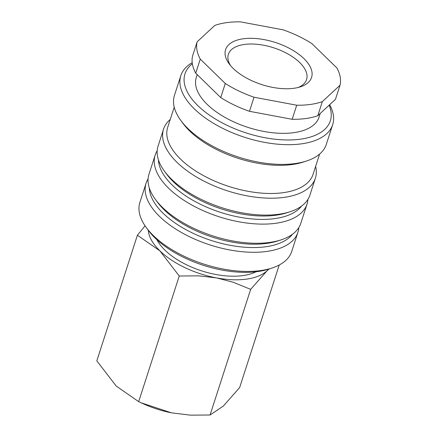 <?xml version="1.0" encoding="UTF-8"?>
<svg xmlns="http://www.w3.org/2000/svg" width="437" height="437" viewBox="0 0 437 437"><rect width="100%" height="100%" fill="white"/><g stroke="black" fill="none" stroke-linecap="round" stroke-linejoin="round"><path stroke-width="0.66" d="M298.81 227.584A79.78 39.073 -162.1 0 1 297.914 232.271L291.73 251.422A79.78 39.073 -162.1 0 1 271.88 268.072A79.78 39.073 -162.1 0 1 260.638 270.585A79.78 39.073 -162.1 0 1 146.253 227.497A79.78 39.073 -162.1 0 1 139.889 202.38L146.078 183.229A79.78 39.073 -162.1 0 1 148.094 178.902M271.88 268.072L268.58 269.137A76.388 37.407 -162.1 0 1 257.819 271.541A76.388 37.407 -162.1 0 1 148.301 230.288L146.253 227.497M297.914 232.271A79.78 39.073 -162.1 0 1 266.827 251.428A79.78 39.073 -162.1 0 1 181.655 232.604A79.78 39.073 -162.1 0 1 146.078 183.229M292.49 234.243A76.388 37.407 -162.1 0 1 265.827 246.752A76.388 37.407 -162.1 0 1 189.898 231.73A76.388 37.407 -162.1 0 1 149.323 188.003M307.91 199.414A79.78 39.073 -162.1 0 1 307.014 204.101L300.825 223.258A79.78 39.073 -162.1 0 1 280.975 239.908L277.681 240.973A76.388 37.407 -162.1 0 1 266.92 243.376A76.388 37.407 -162.1 0 1 157.402 202.123L155.348 199.332A79.78 39.073 -162.1 0 1 148.99 174.216L155.173 155.059A79.78 39.073 -162.1 0 1 157.189 150.732M280.975 239.908A79.78 39.073 -162.1 0 1 269.738 242.415A79.78 39.073 -162.1 0 1 155.348 199.332M307.014 204.101A79.78 39.073 -162.1 0 1 275.922 223.263A79.78 39.073 -162.1 0 1 190.756 204.44A79.78 39.073 -162.1 0 1 155.173 155.059M301.585 206.078A76.388 37.407 -162.1 0 1 274.922 218.587A76.388 37.407 -162.1 0 1 198.999 203.566A76.388 37.407 -162.1 0 1 158.423 159.838M315.618 166.415A79.78 39.073 -162.1 0 1 315.383 178.187L309.926 195.088A79.78 39.073 -162.1 0 1 290.075 211.737L286.776 212.803A76.388 37.407 -162.1 0 1 276.015 215.206A76.388 37.407 -162.1 0 1 166.497 173.953L164.449 171.162A79.78 39.073 -162.1 0 1 158.085 146.045L163.542 129.144A79.78 39.073 -162.1 0 1 170.239 119.459M290.075 211.737A79.78 39.073 -162.1 0 1 278.833 214.25A79.78 39.073 -162.1 0 1 164.449 171.162M315.383 178.187A79.78 39.073 -162.1 0 1 284.29 197.349A79.78 39.073 -162.1 0 1 199.125 178.525A79.78 39.073 -162.1 0 1 163.542 129.144M319.605 154.075L313.061 174.33A76.388 37.407 -162.1 0 1 283.296 192.673A76.388 37.407 -162.1 0 1 201.752 174.653A76.388 37.407 -162.1 0 1 167.682 127.375L174.226 107.12M329.635 104.733A79.78 39.073 -162.1 0 1 332.672 124.671L326.302 144.39A79.78 39.073 -162.1 0 1 306.446 161.04L303.152 162.105A76.388 37.407 -162.1 0 1 292.391 164.503A76.388 37.407 -162.1 0 1 182.874 123.256L180.825 120.465A79.78 39.073 -162.1 0 1 174.461 95.348L180.831 75.628A79.78 39.073 -162.1 0 1 192.198 62.671M306.446 161.04A79.78 39.073 -162.1 0 1 295.21 163.547A79.78 39.073 -162.1 0 1 180.825 120.465M332.672 124.671A79.78 39.073 -162.1 0 1 301.579 143.833A79.78 39.073 -162.1 0 1 216.413 125.009A79.78 39.073 -162.1 0 1 180.831 75.628M329.132 105.202A76.388 37.407 -162.1 0 1 300.58 139.157A76.388 37.407 -162.1 0 1 209.492 115.15A76.388 37.407 -162.1 0 1 192.351 63.791M320.239 113.456L319.043 117.16A64.507 31.59 -162.1 0 1 293.904 132.651A64.507 31.59 -162.1 0 1 225.044 117.433A64.507 31.59 -162.1 0 1 196.279 77.507L197.202 74.64M317.786 115.729L322.331 101.646L340.002 85.253L335.452 99.341L317.786 115.729A74.689 36.577 -162.1 0 1 305.993 118.509A74.689 36.577 -162.1 0 1 292.167 119.301L249.478 111.315L254.028 97.227L296.712 105.213L292.167 119.301M322.331 101.646A74.689 36.577 -162.1 0 1 310.543 104.427A74.689 36.577 -162.1 0 1 296.712 105.213M200.272 59.115L225.29 83.494L220.74 97.577L195.721 73.198L200.272 59.115A74.689 36.577 -162.1 0 1 197.153 41.81L214.818 25.417A74.689 36.577 -162.1 0 1 226.612 22.642A74.689 36.577 -162.1 0 1 240.437 21.85L283.127 29.836A74.689 36.577 -162.1 0 1 311.865 43.574L336.883 67.948A74.689 36.577 -162.1 0 1 340.002 85.253M279.221 265.008L239.634 387.586L223.312 406.077L210.077 415.003L190.406 415.15L171.441 412.839A64.507 31.59 -162.1 0 1 171.435 412.834A64.507 31.59 -162.1 0 1 143.036 403.662L138.671 401.647L116.198 386.035L96.817 360.864L137.398 235.226L159.871 250.833A64.507 31.59 -162.1 0 1 148.252 230.223M250.658 289.36L266.98 270.874A64.507 31.59 -162.1 0 1 246.594 279.117A64.507 31.59 -162.1 0 1 216.501 277.905A64.507 31.59 -162.1 0 1 159.871 250.833L179.252 276.004L198.922 275.856L216.501 277.905L233.32 282.291L250.658 289.36L210.077 415.003M256.038 271.77A58.055 28.432 -162.1 0 1 242.972 275.589A58.055 28.432 -162.1 0 1 156.938 239.76M230.545 65.599A41.078 20.118 -162.1 0 1 228.387 54.314A41.078 20.118 -162.1 0 1 244.392 44.448A41.078 20.118 -162.1 0 1 288.245 54.144A41.078 20.118 -162.1 0 1 306.566 79.567A41.078 20.118 -162.1 0 1 298.214 87.455M243.185 38.795A45.186 22.129 -162.1 0 1 301.301 56.226A45.186 22.129 -162.1 0 1 300.334 86.854A45.186 22.129 -162.1 0 1 293.964 88.274A45.186 22.129 -162.1 0 1 229.179 63.868A45.186 22.129 -162.1 0 1 243.185 38.795M145.073 225.825L137.398 235.226M268.657 269.116A64.507 31.59 -162.1 0 1 266.98 270.874L269.121 268.963M171.435 412.834L141.217 402.832M179.252 276.004L138.671 401.647M197.153 41.81L192.602 55.892A74.689 36.577 -162.1 0 0 195.721 73.198M254.028 97.227A74.689 36.577 -162.1 0 1 225.29 83.494M249.478 111.315A74.689 36.577 -162.1 0 1 220.74 97.577"/></g></svg>
